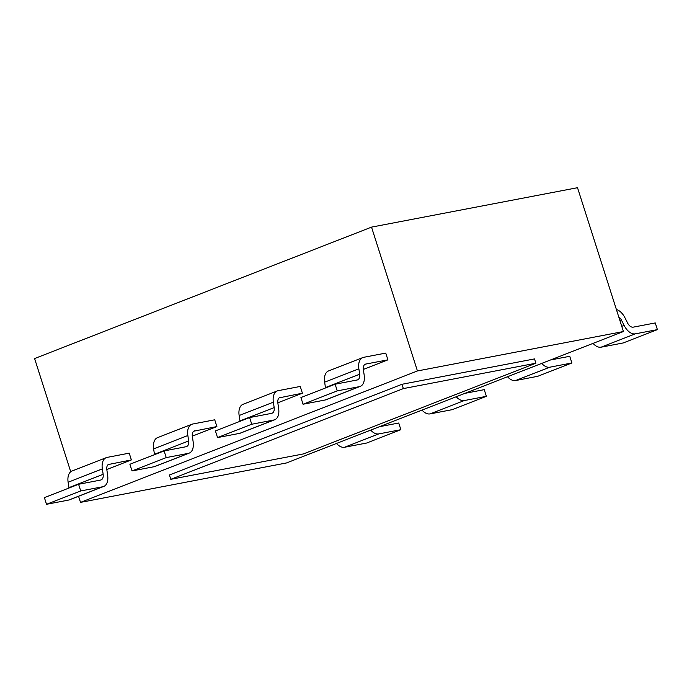 <?xml version="1.0" encoding="UTF-8"?>
<svg xmlns="http://www.w3.org/2000/svg" width="692" height="692" viewBox="0 0 692 692"><rect width="100%" height="100%" fill="white"/><g stroke="black" fill="none" stroke-linecap="round" stroke-linejoin="round"><path stroke-width="1.04" d="M80.506 502.383L286.497 462.957L623.423 331.529L417.432 370.955L80.506 502.383L78.551 496.268M417.432 370.955L371.526 227.123L34.6 358.551L70.722 471.754M371.526 227.123L577.517 187.705L623.423 331.529M170.786 479.314L303.321 453.943L535.885 363.222L403.349 388.593L170.786 479.314L169.41 474.997L401.974 384.285L403.349 388.593M401.974 384.285L534.509 358.914L535.885 363.222M633.093 327.126A7.067 4.126 -111.3 0 1 627.558 322.939L625.006 317.87A14.134 8.261 68.7 0 0 616.408 309.549M618.743 316.884A7.067 4.126 -111.3 0 1 621.624 320.413L624.115 325.396L621.753 326.321M657.4 329.617L623.198 342.955L601.037 347.202L635.239 333.855L657.4 329.617L655.272 322.939L633.111 327.178M624.132 325.387A14.134 8.261 68.7 0 0 635.23 333.838M601.028 347.176A14.134 8.261 -111.3 0 1 593.035 343.388M571.886 362.971L537.684 376.318L515.523 380.557L549.733 367.21L571.886 362.971L569.758 356.293L550.46 359.987M541.724 363.395A14.134 8.261 68.7 0 0 549.725 367.192M515.523 380.531A14.134 8.261 -111.3 0 1 507.521 376.742M486.381 396.326L452.17 409.673L430.017 413.911L464.22 400.573L486.381 396.326L484.244 389.657L464.955 393.341M456.218 396.75A14.134 8.261 68.7 0 0 464.211 400.547M430.009 413.894A14.134 8.261 -111.3 0 1 422.008 410.096M400.867 429.689L366.665 443.027L344.504 447.266L378.706 433.927L400.867 429.689L398.739 423.011L379.441 426.704M370.704 430.113A14.134 8.261 68.7 0 0 378.706 433.901M344.495 447.248A14.134 8.261 -111.3 0 1 336.502 443.451M106.793 469.513L131.385 459.921L129.222 453.156L107.07 457.403A14.134 8.261 68.7 0 0 106.213 457.672A14.134 8.261 68.7 0 0 102.321 468.882L103.16 474.297L68.932 487.635L68.119 482.22A14.134 8.261 -111.3 0 1 72.011 471.01L106.213 457.672M108.255 464.54L131.385 459.921M107.658 475.222L106.853 469.911M100.755 480.04L78.594 484.279L44.392 497.626L46.52 504.295L80.722 490.957L102.883 486.718L68.681 500.057L46.52 504.295M78.594 484.279L80.722 490.957M106.845 469.911A7.067 4.126 -111.3 0 1 108.782 464.254A7.067 4.126 -111.3 0 1 109.215 464.133M103.117 474.288A7.067 4.126 -111.3 0 1 101.162 479.867A7.067 4.126 -111.3 0 1 100.738 479.988M102.874 486.692A14.134 8.261 68.7 0 0 103.731 486.45L69.529 499.788A14.134 8.261 -111.3 0 1 68.672 500.039M103.731 486.45A14.134 8.261 68.7 0 0 107.623 475.214M192.307 436.159L216.89 426.566L214.736 419.802L192.575 424.04M193.769 431.185L216.89 426.566M187.852 435.527L188.674 440.942L154.446 454.281L153.633 448.866A14.134 8.261 -111.3 0 1 157.525 437.655L191.727 424.308A14.134 8.261 68.7 0 0 187.835 435.527L153.65 448.874M193.163 441.868L192.367 436.557A7.067 4.126 -111.3 0 1 194.296 430.9A7.067 4.126 -111.3 0 1 194.72 430.77M186.26 446.686L164.108 450.924L129.897 464.263L132.034 470.941L166.236 457.602L188.397 453.355A14.134 8.261 68.7 0 0 189.245 453.096A14.134 8.261 68.7 0 0 193.129 441.859M188.397 453.355L154.186 466.702L132.034 470.941M164.108 450.924L166.236 457.602M192.584 424.066A14.134 8.261 68.7 0 0 191.727 424.308M188.622 440.934A7.067 4.126 -111.3 0 1 186.676 446.504A7.067 4.126 -111.3 0 1 186.243 446.634M189.245 453.096L155.043 466.434A14.134 8.261 -111.3 0 1 154.186 466.676M277.812 402.796L302.404 393.203L300.25 386.447L278.089 390.686M279.283 397.822L302.404 393.203M239.164 415.511L273.366 402.173L274.179 407.588L239.96 420.918L239.138 415.511A14.134 8.261 -111.3 0 1 243.03 404.301L277.241 390.954A14.134 8.261 68.7 0 0 273.349 402.164M273.902 420.001L239.7 433.348L217.539 437.586L251.75 424.239L273.902 420.001A14.134 8.261 68.7 0 0 274.759 419.733A14.134 8.261 68.7 0 0 278.642 408.505L277.881 403.202M271.774 413.323L249.613 417.57L215.411 430.908L217.539 437.586M249.613 417.57L251.75 424.239M278.098 390.712A14.134 8.261 68.7 0 0 277.241 390.954M277.873 403.194A7.067 4.126 -111.3 0 1 279.81 397.537A7.067 4.126 -111.3 0 1 280.234 397.416M274.136 407.571A7.067 4.126 -111.3 0 1 272.19 413.15A7.067 4.126 -111.3 0 1 271.757 413.271M274.759 419.733L240.548 433.08A14.134 8.261 -111.3 0 1 239.692 433.322M363.326 369.442L387.918 359.849L385.755 353.093L363.594 357.332A14.134 8.261 68.7 0 0 362.746 357.6A14.134 8.261 68.7 0 0 358.854 368.81M364.191 375.15L363.387 369.839A7.067 4.126 -111.3 0 1 365.315 364.182A7.067 4.126 -111.3 0 1 365.748 364.061L387.918 359.849M324.669 382.157L358.88 368.819L359.693 374.225M325.491 387.97A7.067 4.126 68.7 0 0 325.439 387.563L324.652 382.157A14.134 8.261 -111.3 0 1 328.544 370.938L362.746 357.6M357.288 379.969L335.127 384.207L300.925 397.554L303.053 404.232L337.255 390.885L359.416 386.646L325.214 399.985L303.053 404.232M335.127 384.207L337.255 390.885M359.65 374.216A7.067 4.126 -111.3 0 1 357.695 379.796A7.067 4.126 -111.3 0 1 357.271 379.917M359.407 386.62A14.134 8.261 68.7 0 0 360.264 386.378L326.062 399.725A14.134 8.261 -111.3 0 1 325.205 399.967M360.264 386.378A14.134 8.261 68.7 0 0 364.156 375.142M620.067 321.019L621.632 320.413M68.145 482.229L102.347 468.882M364.788 364.468L365.757 364.096M359.676 374.225L325.465 387.563M100.677 480.058L101.162 479.867M186.183 446.695L186.676 446.504M271.697 413.34L272.19 413.15M357.21 379.986L357.695 379.796"/></g></svg>
